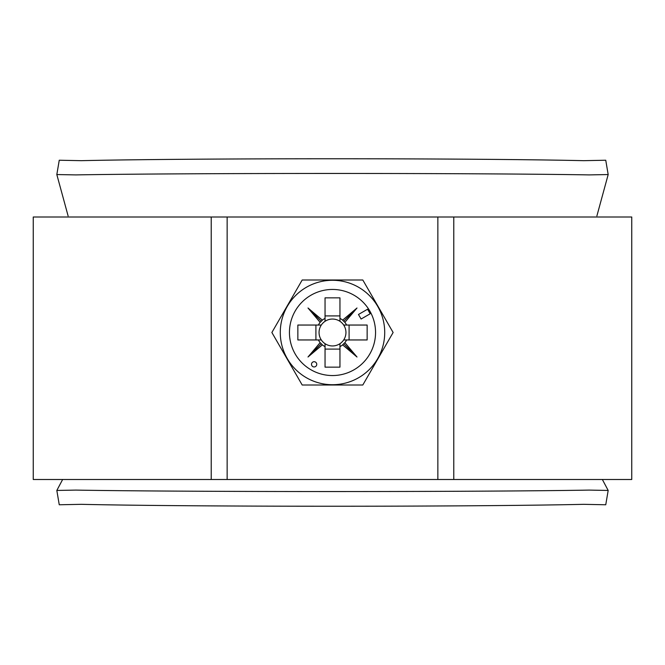 <?xml version="1.0" encoding="UTF-8"?>
<svg xmlns="http://www.w3.org/2000/svg" width="665" height="665" viewBox="0 0 665 665"><rect width="100%" height="100%" fill="white"/><g stroke="black" fill="none" stroke-linecap="round" stroke-linejoin="round"><path stroke-width="1" d="M437.861 479.498L437.861 216.998L227.139 216.998L227.139 479.498L631.75 479.498L631.75 216.998L453.779 216.998L453.779 479.498M211.221 216.998L33.25 216.998L33.25 479.498L211.221 479.498L211.221 216.998L227.139 216.998M437.861 216.998L453.779 216.998M227.139 479.498L211.221 479.498M316.748 364.329A2.627 2.627 0 0 0 314.121 361.702A2.627 2.627 0 0 0 311.503 364.329A2.627 2.627 0 0 0 314.121 366.955A2.627 2.627 0 0 0 316.748 364.329M280.281 332.5A52.219 52.219 0 0 0 332.5 384.719A52.219 52.219 0 0 0 384.719 332.5A52.219 52.219 0 0 0 332.5 280.281A52.219 52.219 0 0 0 280.281 332.5M302.193 385.002L271.877 332.5L302.193 279.998L362.807 279.998L393.123 332.5L362.807 385.002L302.193 385.002M321.311 325.044A13.441 13.441 0 0 0 325.044 343.689L325.044 367.147L339.956 367.147L339.956 343.689A13.441 13.441 0 0 0 343.689 339.956L367.147 339.956L367.147 325.044L343.689 325.044A13.441 13.441 0 0 0 321.311 325.044L297.853 325.044L297.853 339.956L321.311 339.956M343.689 339.956A13.441 13.441 0 0 0 343.689 325.044M375.55 332.5A43.05 43.05 0 0 0 332.5 289.45A43.05 43.05 0 0 0 289.45 332.5A43.05 43.05 0 0 0 332.5 375.55A43.05 43.05 0 0 0 375.55 332.5M325.044 321.311L325.044 297.853L339.956 297.853L339.956 321.311M325.044 315.908L339.956 315.908M315.908 339.956L315.908 325.044M325.044 343.689A13.441 13.441 0 0 0 339.956 343.689M339.956 349.092L325.044 349.092M370.189 313.772L367.562 309.225L358.468 314.478L361.095 319.025L370.189 313.772M318.369 339.956A15.977 15.977 0 0 0 320.139 342.633L307.995 357.005L322.367 344.861A15.977 15.977 0 0 0 325.044 346.631M325.044 318.369A15.977 15.977 0 0 0 322.367 320.139L307.995 307.995L320.139 322.367A15.977 15.977 0 0 0 318.369 325.044M346.631 325.044A15.977 15.977 0 0 0 344.861 322.367L357.005 307.995L342.633 320.139A15.977 15.977 0 0 0 339.956 318.369M339.956 346.631A15.977 15.977 0 0 0 342.633 344.861L357.005 357.005L344.861 342.633A15.977 15.977 0 0 0 346.631 339.956M349.092 325.044L349.092 339.956M320.139 322.367L322.367 320.139M322.367 344.861L320.139 342.633M344.861 342.633L342.633 344.861M342.633 320.139L344.861 322.367M343.722 321.278L357.005 307.995M343.722 343.722L357.005 357.005M321.278 343.722L307.995 357.005M321.278 321.278L307.995 307.995M56.824 490.446L59.252 504.768L81.288 504.328C194.089 506.871 471.078 506.871 583.712 504.328L605.749 504.768L608.176 490.446L589.165 490.097C476.115 492.025 189.051 492.025 75.835 490.097L56.824 490.446L62.643 479.498M56.824 174.554L75.835 174.903C188.885 172.975 475.949 172.975 589.165 174.903L608.176 174.554L605.749 160.232L583.712 160.672C470.911 158.129 193.922 158.129 81.288 160.672L59.252 160.232L56.824 174.554L68.104 215.925M608.176 174.554L596.896 215.925M608.176 490.446L602.357 479.498"/></g></svg>

